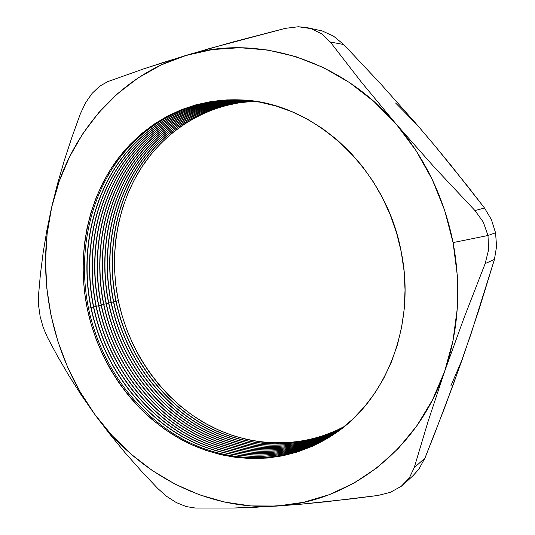 <?xml version="1.0" encoding="UTF-8"?>
<svg xmlns="http://www.w3.org/2000/svg" width="535" height="535" viewBox="0 0 535 535"><rect width="100%" height="100%" fill="white"/><g stroke="black" fill="none" stroke-linecap="round" stroke-linejoin="round"><path stroke-width="0.8" d="M333.994 434.219C287.576 464.755 228.987 464.46 181.82 438.66C134.653 412.505 100.052 363.084 88.509 308.341C100.052 363.078 134.653 412.498 181.813 438.653C228.973 464.454 287.562 464.761 333.98 434.226M90.917 307.725C102.379 362.101 136.699 411.208 183.518 437.316C230.331 463.063 288.532 463.624 334.843 433.638C288.532 463.624 230.331 463.063 183.518 437.316C136.699 411.208 102.379 362.101 90.917 307.725L91.111 307.672C102.566 362.021 136.866 411.101 183.659 437.202C230.445 462.949 288.612 463.531 334.91 433.591C288.612 463.531 230.445 462.949 183.659 437.202C136.866 411.101 102.566 362.021 91.111 307.672L90.917 307.725C80.711 257.676 90 204.343 117.7 163.87C145.594 123.705 191.871 98.273 242.502 100.025C191.871 98.273 145.594 123.705 117.7 163.87C90 204.343 80.711 257.676 90.917 307.725L88.482 308.22L90.917 307.725M93.498 307.057C104.873 361.051 138.899 409.823 185.344 435.871C231.795 461.571 289.575 462.401 335.766 433.002C289.575 462.401 231.795 461.571 185.344 435.871C138.899 409.823 104.873 361.051 93.498 307.057L93.699 307.01C105.067 360.971 139.067 409.716 185.484 435.764C231.909 461.458 289.656 462.307 335.833 432.949C289.656 462.307 231.909 461.458 185.484 435.764C139.067 409.716 105.067 360.971 93.699 307.01L93.498 307.057C83.373 257.382 92.548 204.45 119.96 164.178C147.566 124.22 193.376 98.748 243.626 100.099C193.376 98.748 147.566 124.22 119.96 164.178C92.548 204.45 83.373 257.382 93.498 307.057L91.09 307.551L93.498 307.057M96.066 306.401C107.354 360.008 141.079 408.446 187.163 434.447C233.253 460.087 290.612 461.177 336.675 432.36C290.612 461.177 233.253 460.087 187.163 434.447C141.079 408.446 107.354 360.008 96.066 306.401L96.26 306.348C107.548 359.928 141.247 408.345 187.303 434.333C233.36 459.973 290.692 461.09 336.749 432.307C290.692 461.09 233.36 459.973 187.303 434.333C141.247 408.345 107.548 359.928 96.26 306.348L96.066 306.401C86.021 257.088 95.083 204.551 122.207 164.486C149.526 124.729 194.874 99.229 244.742 100.185C194.874 99.229 149.526 124.729 122.207 164.486C95.083 204.551 86.021 257.088 96.066 306.401L93.672 306.889L96.066 306.401M98.614 305.746C109.822 358.978 143.253 407.088 188.969 433.022C234.698 458.609 291.642 459.966 337.578 431.712C291.642 459.966 234.698 458.609 188.969 433.022C143.253 407.088 109.822 358.978 98.614 305.746L98.808 305.692C110.009 358.898 143.413 406.981 189.102 432.915C234.805 458.495 291.722 459.873 337.645 431.665C291.722 459.873 234.805 458.495 189.102 432.915C143.413 406.981 110.009 358.898 98.808 305.692L98.614 305.746C88.649 256.8 97.597 204.658 124.434 164.793C151.472 125.23 196.365 99.704 245.846 100.272C196.365 99.704 151.472 125.23 124.434 164.793C97.597 204.658 88.649 256.8 98.614 305.746L96.24 306.227L98.614 305.746M101.142 305.097C112.263 357.948 145.406 405.731 190.761 431.611C236.129 457.144 292.665 458.756 338.474 431.063C292.665 458.756 236.129 457.144 190.761 431.611C145.406 405.731 112.263 357.948 101.142 305.097L101.336 305.044C112.45 357.868 145.567 405.63 190.895 431.504C236.236 457.03 292.745 458.662 338.541 431.016C292.745 458.662 236.236 457.03 190.895 431.504C145.567 405.63 112.45 357.868 101.336 305.044L101.142 305.097C91.258 256.506 100.092 204.758 126.648 165.094C153.405 125.738 197.843 100.185 246.943 100.373C197.843 100.185 153.405 125.738 126.648 165.094C100.092 204.758 91.258 256.506 101.142 305.097L98.781 305.572L101.142 305.097M103.656 304.448C114.691 356.932 147.546 404.393 192.54 430.214C237.553 455.686 293.682 457.552 339.35 430.414C293.682 457.552 237.553 455.686 192.54 430.214C147.546 404.393 114.691 356.932 103.656 304.448L103.843 304.402C114.878 356.852 147.707 404.286 192.674 430.107C237.66 455.579 293.755 457.458 339.417 430.361C293.755 457.458 237.66 455.579 192.674 430.107C147.707 404.286 114.878 356.852 103.843 304.402L103.656 304.448C93.846 256.218 102.573 204.858 128.848 165.395C155.324 126.233 199.314 100.66 248.033 100.473C199.314 100.66 155.324 126.233 128.848 165.395C102.573 204.858 93.846 256.218 103.656 304.448L101.309 304.923L103.656 304.448M106.144 303.806C117.105 355.922 149.666 403.056 194.305 428.823C238.964 454.242 294.685 456.348 340.22 429.759C294.685 456.348 238.964 454.242 194.305 428.823C149.666 403.056 117.105 355.922 106.144 303.806L106.338 303.76C117.285 355.842 149.827 402.955 194.439 428.722C239.071 454.135 294.765 456.255 340.287 429.712C294.765 456.255 239.071 454.135 194.439 428.722C149.827 402.955 117.285 355.842 106.338 303.76L106.144 303.806C96.414 255.937 105.034 204.952 131.028 165.696C157.23 126.735 200.772 101.142 249.116 100.587C200.772 101.142 157.23 126.735 131.028 165.696C105.034 204.952 96.414 255.937 106.144 303.806L103.817 304.281L106.144 303.806M108.618 303.171C119.499 354.919 151.779 401.738 196.057 427.445C240.369 452.804 295.681 455.151 341.083 429.103C295.681 455.151 240.369 452.804 196.057 427.445C151.779 401.738 119.499 354.919 108.618 303.171L108.806 303.124C119.68 354.839 151.933 401.638 196.191 427.338C240.476 452.697 295.761 455.064 341.149 429.057C295.761 455.064 240.476 452.697 196.191 427.338C151.933 401.638 119.68 354.839 108.806 303.124L108.618 303.171C98.962 255.65 107.475 205.052 133.202 165.997C159.129 127.23 202.23 101.623 250.193 100.707C202.23 101.623 159.129 127.23 133.202 165.997C107.475 205.052 98.962 255.65 108.618 303.171L106.311 303.646L108.618 303.171M111.079 302.542C121.873 353.923 153.873 400.427 197.803 426.074C241.766 451.38 296.678 453.961 341.932 428.448C296.678 453.961 241.766 451.38 197.803 426.074C153.873 400.427 121.873 353.923 111.079 302.542L111.267 302.496C122.054 353.849 154.026 400.327 197.937 425.974C241.867 451.266 296.751 453.874 341.999 428.395C296.751 453.874 241.867 451.266 197.937 425.974C154.026 400.327 122.054 353.849 111.267 302.496L111.079 302.542C101.496 255.369 109.902 205.146 135.355 166.291C161.008 127.718 203.674 102.098 251.256 100.834C203.674 102.098 161.008 127.718 135.355 166.291C109.902 205.146 101.496 255.369 111.079 302.542L108.786 303.011L111.079 302.542M113.514 301.914C124.234 352.933 155.952 399.123 199.535 424.716C243.151 449.955 297.661 452.777 342.774 427.786C297.661 452.777 243.151 449.955 199.535 424.716C155.952 399.123 124.234 352.933 113.514 301.914L113.701 301.867C124.408 352.859 156.106 399.023 199.662 424.609C243.251 449.848 297.734 452.684 342.841 427.739C297.734 452.684 243.251 449.848 199.662 424.609C156.106 399.023 124.408 352.859 113.701 301.867L113.514 301.914C104.011 255.088 112.31 205.239 137.488 166.586C162.881 128.213 205.106 102.58 252.319 100.968C205.106 102.58 162.881 128.213 137.488 166.586C112.31 205.239 104.011 255.088 113.514 301.914L111.24 302.375L113.514 301.914M115.934 301.292C126.574 351.956 158.019 397.833 201.254 423.366C244.522 448.551 298.637 451.593 343.604 427.124C298.637 451.593 244.522 448.551 201.254 423.366C158.019 397.833 126.574 351.956 115.934 301.292L116.122 301.245C126.748 351.883 158.173 397.732 201.381 423.259C244.629 448.437 298.711 451.507 343.671 427.077C298.711 451.507 244.629 448.437 201.381 423.259C158.173 397.732 126.748 351.883 116.122 301.245L115.934 301.292C106.505 254.807 114.697 205.333 139.615 166.873C164.733 128.694 206.53 103.061 253.369 101.108C206.53 103.061 164.733 128.694 139.615 166.873C114.697 205.333 106.505 254.807 115.934 301.292L113.674 301.753L115.934 301.292M118.342 300.677C128.902 350.98 160.065 396.549 202.959 422.021C245.893 447.146 299.607 450.416 344.426 426.462L335.84 430.735L321.629 436.279L307.01 440.185L292.15 442.458L277.177 443.107L262.244 442.164L247.478 439.67L233.006 435.671L218.955 430.24L205.44 423.446L192.547 415.367L180.389 406.092L169.047 395.713L158.607 384.324L149.131 372.032L140.698 358.931L133.349 345.135L127.149 330.75L122.134 315.897L118.342 300.677L115.801 285.209L114.537 269.62L114.57 254.018L115.901 238.53L118.529 223.276L122.448 208.382L127.651 193.971L134.098 180.161L141.768 167.087L150.616 154.862L160.58 143.614L171.595 133.456L183.585 124.501L196.459 116.857L210.121 110.625L224.446 105.897L239.319 102.747L254.419 101.255C207.954 103.536 166.579 129.182 141.721 167.161C117.071 205.42 108.986 254.526 118.342 300.677L116.095 301.131L118.342 300.677M485.178 263.561L494.434 259.448L496.574 246.481L495.557 232.799L487.987 235.494L488.609 249.718L485.178 263.561L494.434 259.448L479.133 309.176L462.474 358.824L444.324 408.533L424.971 458.047L414.164 467.811L427.973 421.761L444.652 371.364L464.005 317.944L485.178 263.561L488.609 249.718L487.987 235.494L483.292 222.092L474.946 210.536L434.821 167.763L396.462 124.448C425.131 158.273 444.01 197.656 453.085 242.589L487.987 235.494L453.085 242.589L444.638 210.248L432.166 179.325L415.969 150.516L396.462 124.448L361.312 82.036L330.296 42.011L343.717 44.519L380.953 84.169L416.925 124.628L434.413 145.232L468.105 186.849L484.529 208.028L474.946 210.536L434.821 167.763L396.462 124.448L374.112 101.643L349.482 82.544L323.14 67.457L295.681 56.583L267.701 50.009L239.767 47.702L212.395 49.561L186.066 55.393L143.808 68.841L107.876 81.581L99.804 86.075L92.154 93.324L85.54 102.794L80.404 113.728L71.971 137.074L64.307 160.473L57.512 183.879L51.681 207.205L46.893 230.17L43.175 252.46L40.433 274.014L38.553 294.832L38.573 305.351L40.145 316.499L43.188 327.447L47.454 337.411L57.66 356.417L68.888 375.63L81.24 394.984L94.775 414.391L109.374 433.617L124.822 452.396L140.972 470.666L157.711 488.435L166.586 496.333L176.296 502.559L186.133 506.558L195.342 508.043L233.287 508.036L254.566 507.314L300.931 504.204L325.741 501.803L378.018 495.463L390.47 492.287L401.217 486.322L409.329 477.942L414.164 467.811L427.973 421.761L444.652 371.364L452.998 340.721L457.278 308.568L457.325 275.612L453.085 242.589C461.417 287.623 458.609 330.55 444.652 371.364L464.005 317.944L485.178 263.561M87.265 308.662L88.509 308.341L87.265 308.662C76.94 258.091 86.396 204.189 114.503 163.429C142.805 122.99 189.744 97.604 240.924 99.938C312.621 101.79 385.922 167.535 401.25 251.952C416.27 325.073 386.029 400.561 333.532 434.527C287.061 465.35 228.264 465.176 180.93 439.349C133.589 413.167 98.848 363.586 87.265 308.662L84.577 292.491L83.206 276.187L83.166 259.876L84.463 243.686L87.105 227.736L91.077 212.161L96.374 197.087L102.961 182.642L110.819 168.953L119.893 156.153L130.132 144.37L141.467 133.717L153.826 124.327L167.114 116.302L181.225 109.755L196.051 104.786L211.459 101.469L227.301 99.885L243.438 100.085L259.696 102.118L275.913 105.983L291.903 111.695L307.485 119.218L322.471 128.507L336.696 139.475L349.97 152.027L362.121 166.031L373.002 181.345L382.471 197.789L390.396 215.177L396.682 233.307L401.25 251.952L404.045 270.891L405.042 289.896L404.239 308.742L401.651 327.199L397.338 345.055L391.359 362.115L383.822 378.191L374.821 393.111L364.495 406.734L352.98 418.938L340.421 429.612L326.972 438.68L312.788 446.09L298.042 451.794L282.881 455.78L267.46 458.04L251.938 458.609L236.463 457.499L221.162 454.777L206.176 450.483L191.624 444.699L177.627 437.496L164.278 428.956L151.693 419.179L139.943 408.258L129.129 396.288L119.305 383.381L110.551 369.645L102.921 355.193L96.467 340.133L91.238 324.584L87.265 308.662M242.589 100.032C191.985 98.306 145.741 123.745 117.874 163.891C90.194 204.35 80.912 257.656 91.111 307.672C80.912 257.656 90.194 204.35 117.874 163.891C145.741 123.745 191.985 98.306 242.589 100.032M241.466 99.965C190.473 97.831 143.755 123.231 115.593 163.583C87.626 204.243 78.23 257.95 88.509 308.341C78.23 257.95 87.626 204.243 115.593 163.583C143.755 123.231 190.473 97.831 241.466 99.965M243.713 100.105C193.496 98.788 147.713 124.26 120.134 164.205C92.742 204.457 83.58 257.362 93.699 307.01C83.58 257.362 92.742 204.457 120.134 164.205C147.713 124.26 193.496 98.788 243.713 100.105M244.823 100.192C194.987 99.263 149.673 124.769 122.375 164.512C95.277 204.557 86.222 257.067 96.26 306.348C86.222 257.067 95.277 204.557 122.375 164.512C149.673 124.769 194.987 99.263 244.823 100.192M245.926 100.279C196.479 99.744 151.619 125.27 124.608 164.82C97.791 204.664 88.85 256.773 98.808 305.692C88.85 256.773 97.791 204.664 124.608 164.82C151.619 125.27 196.479 99.744 245.926 100.279M247.023 100.379C197.957 100.219 153.552 125.772 126.815 165.121C100.286 204.765 91.452 256.486 101.336 305.044C91.452 256.486 100.286 204.765 126.815 165.121C153.552 125.772 197.957 100.219 247.023 100.379M248.113 100.486C199.428 100.7 155.471 126.273 129.015 165.422C102.76 204.865 94.04 256.198 103.843 304.402C94.04 256.198 102.76 204.865 129.015 165.422C155.471 126.273 199.428 100.7 248.113 100.486M249.196 100.6C200.886 101.175 157.377 126.768 131.195 165.723C105.221 204.958 96.608 255.911 106.338 303.76C96.608 255.911 105.221 204.958 131.195 165.723C157.377 126.768 200.886 101.175 249.196 100.6M250.273 100.714C202.337 101.657 159.269 127.263 133.362 166.017C107.662 205.059 99.156 255.63 108.806 303.124C99.156 255.63 107.662 205.059 133.362 166.017C159.269 127.263 202.337 101.657 250.273 100.714M251.336 100.847C203.781 102.138 161.149 127.758 135.515 166.311C110.083 205.152 101.69 255.349 111.267 302.496C101.69 255.349 110.083 205.152 135.515 166.311C161.149 127.758 203.781 102.138 251.336 100.847M252.4 100.981C205.213 102.613 163.021 128.246 137.655 166.606C112.49 205.246 104.198 255.068 113.701 301.867C104.198 255.068 112.49 205.246 137.655 166.606C163.021 128.246 205.213 102.613 252.4 100.981M253.45 101.122C206.644 103.094 164.874 128.734 139.775 166.893C114.878 205.34 106.692 254.787 116.122 301.245C106.692 254.787 114.878 205.34 139.775 166.893C164.874 128.734 206.644 103.094 253.45 101.122M416.946 124.648L380.953 84.169L343.717 44.519L333.559 36.166L322.19 30.936L333.559 36.166L343.717 44.519L330.296 42.011L321.789 33.825L310.855 28.589L307.271 27.68L298.363 26.75L285.315 28.355L209.232 48.598L164.218 62.16L143.808 68.841L107.876 81.581L99.804 86.075L92.154 93.324L85.54 102.794L80.404 113.728L71.971 137.074L64.307 160.473L57.512 183.879L51.681 207.205L46.893 230.17L43.175 252.46L40.433 274.014L38.553 294.832L38.573 305.351L40.145 316.499L43.188 327.447L47.454 337.411L57.66 356.417L68.888 375.63L81.24 394.984L94.775 414.391L109.374 433.617L124.822 452.396L140.972 470.666L157.711 488.435L166.586 496.333L176.296 502.559L186.133 506.558L195.342 508.043L233.287 508.036L277.163 506.043C206.209 510.871 137.1 473.06 94.775 414.391C52.015 355.829 35.484 277.464 51.681 207.205C67.37 137.074 117.091 76.077 186.066 55.393C254.245 33.812 340.106 57.94 396.462 124.448L361.312 82.036L330.296 42.011L321.789 33.825L310.855 28.589L298.363 26.75L285.315 28.355L233.574 41.81L186.066 55.393L161.202 64.936L138.164 77.889L117.259 93.919L98.734 112.664L82.785 133.743L69.563 156.782L59.171 181.392L51.681 207.205L47.12 233.849L45.508 260.966L46.806 288.204L50.985 315.215L57.974 341.664L67.677 367.231L79.989 391.58L94.775 414.391L111.882 435.363L131.122 454.182L152.288 470.546L175.132 484.168L199.374 494.768L224.7 502.091L250.761 505.916L277.163 506.043L303.479 502.332L329.252 494.688L353.983 483.098L377.182 467.623L398.334 448.41L416.932 425.713L432.514 399.879L444.652 371.364C417.253 451.587 347.723 502.204 277.163 506.043L300.931 504.204L351.482 498.874L378.018 495.463L390.47 492.287L401.217 486.322L404.106 483.901L409.329 477.942L414.164 467.811L424.971 458.047L418.825 469.202L413.06 475.655M450.804 385.982L462.481 358.798M404.273 483.754L413.214 475.508L418.825 469.202L424.971 458.047L434.794 433.276L453.553 383.742L471.007 333.94L494.434 259.448L496.574 246.481L495.557 232.799L491.391 219.577L495.557 232.799L487.987 235.494L483.292 222.092L474.946 210.536L484.529 208.028L491.391 219.577L484.529 208.028L451.44 165.95L434.413 145.232L416.925 124.628L395.599 103.001M322.19 30.936L307.478 27.726"/></g></svg>
